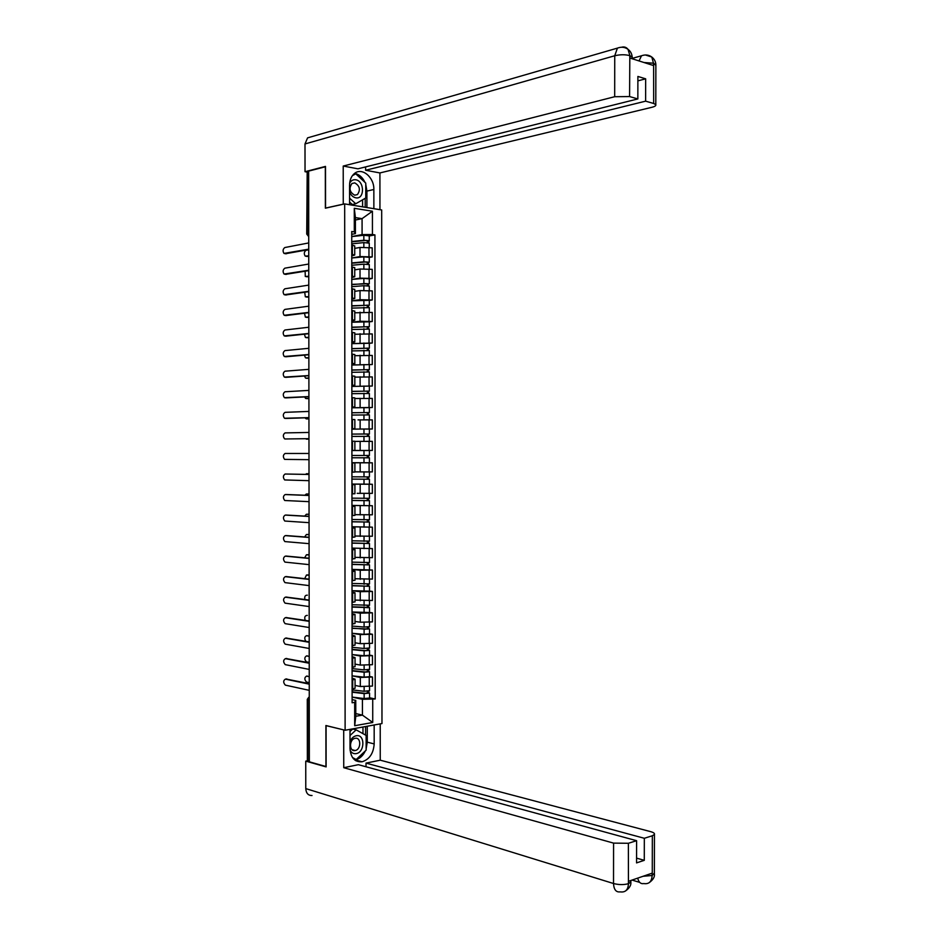 <?xml version="1.0" encoding="UTF-8"?>
<svg xmlns="http://www.w3.org/2000/svg" width="939" height="939" viewBox="0 0 939 939"><rect width="100%" height="100%" fill="white"/><g stroke="black" fill="none" stroke-linecap="round" stroke-linejoin="round"><path stroke-width="1.41" d="M345.118 730.249L381.973 723.558L381.692 209.96L344.672 203.916L345.118 730.249L325.903 725.518L325.95 766.517L309.342 761.822L308.649 171.109L325.328 166.79L325.375 208.188L344.672 203.916M306.724 233.975L307.194 171.966L307.264 233.752L308.731 236.522M308.649 171.591L307.194 171.966M355.505 760.531L356.609 760.308M309.342 761.294L307.358 760.484L307.288 699.414M355.059 685.435L360.318 686.503L372.478 686.069L372.466 677.019L360.318 677.442L352.16 675.845M352.102 678.122L355.059 679.179L352.7 679.965L352.7 689.132L355.059 688.134M352.7 689.132L352.113 693.416M369.543 676.456L372.466 677.019M352.7 679.965L352.09 680.059M355.048 664.108L360.306 665.082L372.466 664.683L372.454 655.633L360.294 656.021L352.078 654.565L364.121 655.751L369.532 655.234M352.09 671.831L352.09 667.559L355.048 666.561M369.532 655.129L372.454 655.633M352.078 656.631L355.036 657.593L352.078 658.38M355.024 642.781L360.294 643.661L372.454 643.297L372.443 634.248L360.283 634.588L352.066 633.285L364.109 634.341L369.52 633.884M352.078 650.234L352.066 645.879L355.024 644.987M369.52 633.79L372.443 634.248M352.066 635.14L355.024 635.996L352.055 636.701M355.012 621.442L360.271 622.217L372.431 621.9L372.431 612.85L360.271 613.144L352.043 611.993L369.508 612.51M352.055 628.625L352.055 624.189L355.012 623.402M369.508 612.439L372.431 612.85M352.043 613.636L355.001 614.388L352.043 615.01M355.001 600.091L372.419 600.491L372.419 591.441L360.247 591.699L352.031 590.701L369.497 591.147M352.043 607.017L352.031 602.498L355.001 601.805M369.497 591.089L372.419 591.441M352.031 592.122L354.989 592.779L352.031 593.319M354.977 578.741L372.407 579.081L372.407 570.02L360.236 570.243L352.008 569.398L372.407 570.02M352.019 585.396L352.019 580.795L354.977 580.196M352.008 570.595L354.977 571.158L352.008 571.616M354.965 557.379L372.396 557.66L372.396 548.599L351.996 548.094L372.396 548.599M352.008 563.764L351.996 559.081L354.965 558.588M351.996 549.069L354.954 549.526L351.996 549.902M354.942 536.016L372.384 536.239L372.372 527.166L351.972 526.779M351.984 542.12L351.984 537.366L354.942 536.979M351.972 526.732L372.372 527.166M351.972 527.53L354.942 527.882L351.972 528.176M355.693 514.678L372.372 514.807L372.36 505.734L351.961 505.452M351.972 520.511L351.972 515.64L354.93 515.347M351.961 505.405L372.36 505.734M351.961 505.992L354.919 506.238L351.961 506.438M357.219 493.327L372.36 493.362L372.349 484.278L351.937 484.113M351.949 498.844L351.949 493.902L354.919 493.714L354.907 484.583L351.937 484.7M369.215 484.195L372.349 484.278M351.937 484.43L354.907 484.583M354.895 471.859L372.337 471.906L372.337 462.833L351.925 462.774M351.937 477.176L351.925 472.164L354.895 472.071L354.883 462.915L351.925 462.962M365.541 462.774L372.337 462.833M351.925 457.856L351.925 462.857L354.883 462.915M351.914 450.532L363.98 450.509L363.98 455.474L351.914 455.485L351.914 450.485L372.325 450.45L372.325 441.365L354.872 441.4M353.487 450.427L351.914 450.427L353.487 450.427M351.914 450.497L372.325 450.45M354.883 450.415L354.872 441.248L351.902 441.201M351.902 429.111L372.314 428.982L372.314 419.897L358.052 419.886M351.89 428.642L354.86 428.747L351.89 428.794L351.902 433.806M368.921 429.053L372.314 428.982M354.86 419.592L351.89 419.44L351.89 414.486M351.879 407.749L372.302 407.503L372.302 398.418L355.951 398.512M351.879 406.88L354.848 407.057L351.879 407.28M369.344 407.62L372.302 407.503M354.848 407.057L354.836 397.878L351.867 397.667L351.867 392.795M372.29 386.023L351.867 386.422L372.29 386.023L372.278 376.926L355.024 377.126M351.855 385.107L354.825 385.366L351.867 385.683M354.825 376.246L351.855 375.882L351.843 371.046M351.843 365.001L372.278 364.532L372.267 355.435L354.801 355.693M351.843 363.323L354.813 363.663L351.843 364.086M351.843 365.036L372.278 364.532M354.801 354.566L351.832 354.097L351.832 349.378M351.832 343.615L372.267 343.028L372.255 333.932L354.789 334.249M351.82 341.526L354.789 341.96L351.832 342.489M369.332 343.31L372.267 343.028M354.789 332.864L351.82 332.3L351.82 327.664M351.808 322.218L360.06 321.267L372.243 321.514L372.243 312.417L354.778 312.804M351.808 319.718L354.778 320.234L351.808 320.868M369.32 321.854L372.243 321.514M354.766 311.161L351.796 310.492M369.309 300.327L351.796 300.832L360.036 299.705L372.231 299.999L372.231 290.902L360.036 290.585L354.754 291.336M351.785 297.909L354.766 298.52L351.796 299.248M369.309 300.386L372.231 299.999M354.754 289.447L351.785 288.684L351.785 284.2M369.285 278.836L363.863 278.39L351.773 279.423L360.024 278.144L372.22 278.484L372.22 269.364L360.013 269.024L354.742 269.869M351.773 276.089L354.742 276.782L351.773 277.615M369.285 278.918L372.22 278.484M354.742 267.732L351.761 266.864L351.761 262.451M369.273 257.345L363.839 256.84L351.761 258.002L360.013 256.57L372.208 256.946L372.208 247.837L360.001 247.438L354.719 248.389M351.749 254.269L354.731 255.044L351.761 255.971M369.273 257.45L372.208 256.946M354.719 246.006L351.749 245.032L351.738 240.595M355.775 713.593L362.431 715.119L362.419 699.309L352.242 697.125M352.113 699.602L355.764 700.388L355.787 716.269L362.431 715.119L372.736 722.49L354.696 725.73L354.672 702.349L355.764 700.388M355.4 220.019L362.078 218.646L355.4 217.602L355.412 233.623L354.308 231.874L351.738 231.51L352.113 702.771L354.672 702.349M354.308 231.874L354.285 208.294L372.419 211.228L372.431 234.527L362.09 234.586L362.078 218.646L372.419 211.228M362.419 699.309L375.213 698.98L374.931 234.891L372.431 234.527M372.724 699.379L372.736 722.49M351.785 236.558L362.09 234.586M355.412 233.623L351.738 234.327M369.567 697.771L375.213 698.98M369.262 235.959L374.931 234.891M354.696 725.73L355.787 716.269M355.4 217.602L354.285 208.294M286.09 679.026L309.26 683.662M352.102 695.764L352.113 700.752M309.26 684.167L285.421 679.12C283.155 680.54 283.132 682.536 285.327 685.13L309.26 690.341M352.113 691.797L365.189 693.334L368.781 692.665L369.555 693.099L369.567 697.923M352.113 692.196L364.144 693.616L369.555 693.099M352.113 697.102L364.156 698.546L369.567 698.029M367.407 691.315L367.407 693.264M309.248 676.667L306.572 676.115C304.295 677.512 304.259 679.496 306.478 682.043L309.26 682.63M352.102 689.883L364.144 691.28L369.555 690.67M307.206 676.021L306.572 676.115M368.781 691.127L368.781 692.665M286.125 658.556L309.236 662.781M352.09 674.179L352.09 679.273M309.236 663.239L285.397 658.65C283.144 660.07 283.097 662.065 285.256 664.648L309.236 669.413M286.16 638.074L309.201 641.877M352.078 652.582L352.078 657.57M309.201 642.299L285.362 638.156C283.132 639.588 283.073 641.583 285.186 644.154L309.213 648.473M350.012 729.357L350.024 748.594C350.775 757.867 354.801 762.268 362.09 761.787C369.438 759.416 373.476 753.454 374.18 743.911L374.168 724.978M312.03 795.509C308.215 795.603 306.137 793.302 305.774 788.596L305.75 761.13L326.115 766.893L326.068 725.624L343.874 729.943M343.709 729.967L343.744 767.703L358.393 764.686L636.595 840.698L628.379 843.281L628.437 883.904L628.602 881.263L651.995 873.211L652.265 875.418L652.335 835.769L654.448 834.454C654.835 833.398 653.556 832.459 650.633 831.637L380.248 760.191L366.01 763.114L366.022 766.776M380.225 723.875L380.248 760.191M343.744 767.703L613.578 843.116L628.379 843.281M305.75 761.13L307.569 760.766M636.595 840.698L636.56 862.894L644.283 860.324L644.33 838.281L652.335 835.769M644.33 838.281L366.01 763.114M356.01 760.836L357.466 760.543M644.283 860.324L636.572 858.129M354.766 760.003L355.2 759.921C359.543 758.923 362.935 755.907 365.377 750.86M366.14 748.935L367.278 742.174L374.18 743.911M367.266 726.234L367.278 742.174M365.576 735.096L365.576 726.54M353.451 758.747L355.717 759.381M362.97 733.652L362.97 727.009M630.855 881.146L630.855 882.05L628.59 883.599M621.301 891.968C625.726 892.203 628.097 889.526 628.426 883.928M644.835 883.669C649.307 883.951 651.725 881.298 652.1 875.723M365.752 184.279L366.903 191.087L373.851 189.502C374.25 177.448 362.254 167.154 354.672 173.328C351.386 175.945 349.672 179.912 349.566 185.229L349.578 204.725M373.851 189.502L373.863 208.681M379.943 209.679L379.919 172.94L365.611 170.252L645.621 101.166L653.673 103.478L653.626 63.007M365.611 166.907L365.611 170.252M637.874 80.86L645.656 78.829L637.886 76.446L637.851 98.935L357.947 168.82L343.216 166.05L614.681 96.717L614.74 55.753L304.999 143.949L305.034 171.708L325.493 166.403L325.54 208.082L343.251 204.15L343.216 166.05M379.919 172.94L651.936 107.281C654.894 106.53 656.173 105.661 655.798 104.687L653.673 103.478M304.999 143.949L307.569 137.869L311.138 136.836M306.936 172.048L305.034 171.708M637.851 98.935L629.588 96.564L614.681 96.717M645.656 78.829L645.621 101.166M631.689 58.605L632.205 57.126L629.928 55.671L629.928 58.042L653.474 65.53L653.474 63.206L643.99 62.514M365.013 182.412C362.536 177.283 359.074 174.267 354.637 173.363M366.903 191.087L366.914 207.554M355.282 173.938L353.58 174.267M365.212 207.273L365.212 198.293M362.607 206.85L362.595 199.807M645.351 54.955L651.795 57.021L653.474 63.206M621.63 47.22L621.665 47.208C624.259 46.527 626.372 47.243 628.027 49.333L629.823 55.378L629.588 96.564M350.106 750.296C351.503 752.914 353.534 754.017 356.186 753.618C365.095 752.268 365.083 733.688 356.174 735.765C353.463 736.387 351.409 738.336 350.024 741.599M355.153 750.531L355.165 750.531C361.269 749.615 361.257 736.88 355.142 738.324L355.071 738.336C348.968 739.298 349.062 752.033 355.153 750.531L352.113 749.733M350.012 731.493L352.7 729.016L356.163 729.861L366.128 735.413L366.14 750.144L356.186 759.51L352.512 757.538M350.012 735.53L356.163 729.861M353.545 758.806L356.186 759.51M349.566 192.025C350.975 195.289 353.029 197.225 355.764 197.812C364.719 199.737 364.708 180.981 355.74 179.783C353.111 179.419 351.08 180.558 349.672 183.175M354.719 195.195L357.43 194.584C360.705 189.748 359.801 185.84 354.719 182.87L351.949 183.504C348.709 188.375 349.637 192.272 354.719 195.195L357.43 194.584M352.348 175.71L355.74 173.821L365.752 183.105L365.764 197.976L355.764 203.763L352.289 204.526L349.578 202.085M353.475 174.372L355.74 173.821M355.764 203.763L349.578 198.152M352.09 670.563L365.165 671.972L368.769 671.35L369.543 671.749L369.543 676.585M352.09 670.927L364.132 672.218L369.543 671.749M352.09 675.834L364.132 677.16L369.543 676.679M367.395 669.918L367.395 671.901M309.119 656.384L306.548 655.903C304.283 657.312 304.236 659.284 306.407 661.831L309.236 662.382M352.09 668.603L364.132 669.883L369.543 669.331M307.241 655.821L306.548 655.903M368.769 669.742L368.769 671.35M352.078 649.319L365.154 650.586L368.757 650.034L369.532 650.387L369.532 655.316M352.078 649.647L364.121 650.809L369.532 650.387M367.384 648.509L367.384 650.527M308.861 636.09L306.525 635.691C304.459 636.642 304.236 638.508 305.821 641.302M352.078 647.323L364.121 648.473L369.532 647.98M307.276 635.609L306.525 635.691M368.757 648.344L368.757 650.034M286.195 617.58L309.177 620.972M352.055 630.973L352.066 635.973M309.177 621.348L285.339 617.674C283.108 619.094 283.038 621.09 285.116 623.649L309.189 627.522M368.722 605.538L368.734 607.369L369.508 607.65L352.031 607.087M286.231 597.087L309.154 600.068M309.154 600.385L285.303 597.169C283.097 598.601 283.015 600.596 285.057 603.143L309.166 606.571M286.266 576.581L309.131 579.14M352.019 587.744L352.031 592.744M309.131 579.422L285.28 576.663C283.085 578.095 282.979 580.091 284.987 582.626L309.142 585.607M352.055 628.074L365.142 629.2L368.745 628.707L369.52 629.024L369.52 633.954M352.055 628.355L369.52 629.024M367.36 627.088L367.372 629.142M307.323 615.397L306.501 615.479C304.741 615.984 304.318 617.616 305.234 620.374M352.055 626.043L364.097 627.064L369.52 626.618M368.745 626.947L368.745 628.707M352.043 606.817L368.734 607.369M367.349 605.667L367.349 607.756M307.358 595.173L306.478 595.244C304.94 595.561 304.424 596.969 304.917 599.493M352.043 604.739L369.497 605.256M352.019 585.549L369.485 586.265L369.497 591.206M352.019 585.76L369.485 586.265M367.337 584.234L367.337 586.359M309.131 575.314L306.454 575.02L304.729 578.635M352.019 583.448L369.485 583.882M307.405 574.938L309.131 575.055M368.71 584.128L368.71 586.018M286.301 556.076L309.107 558.224M352.008 566.111L352.008 571.112M309.107 558.447L285.256 556.146C283.062 557.59 282.956 559.574 284.916 562.109L309.119 564.632M352.008 564.269L369.473 564.879L369.473 569.809M352.008 564.456L369.473 564.879M367.325 562.79L367.325 564.949M309.107 555.019L306.431 554.773L304.635 557.789M352.008 562.132L369.473 562.543L369.473 557.872M307.44 554.703L309.107 554.808M368.698 562.707L368.698 564.668M286.348 535.57L309.084 537.284M351.984 544.479L351.996 549.526M309.084 537.472L285.221 535.629C283.05 537.073 282.921 539.056 284.846 541.58L309.095 543.658M351.984 542.988L369.461 543.481L369.461 548.411M351.984 543.141L369.461 543.481M367.313 541.345L367.313 543.54M309.084 534.725L306.407 534.526L304.623 536.944M351.984 540.817L369.461 541.11M307.487 534.467L309.084 534.549M368.687 541.275L368.687 543.317M286.383 515.053L309.06 516.344M351.972 522.835L351.972 527.835M309.06 516.473L285.198 515.1C283.038 516.544 282.897 518.528 284.787 521.039L309.072 522.671M351.972 521.697L369.45 522.072L369.45 527.014M351.972 521.814L369.45 522.072M367.29 519.889L367.29 522.119M309.06 514.419L306.372 514.267L304.706 516.086M351.972 519.49L369.45 519.737L369.438 514.924M307.534 514.22L309.06 514.29M368.675 519.83L368.675 521.943M286.418 494.524L309.037 495.393M351.949 501.18L351.961 506.203M309.037 495.487L285.163 494.56C283.015 496.015 282.874 497.999 284.717 500.499L309.037 501.672M351.949 500.393L369.438 500.651L369.438 505.569M351.949 500.475L369.438 500.651M367.278 498.421L367.278 500.687M309.037 494.114L306.349 494.008L304.882 495.229M351.949 498.151L369.438 498.316L369.426 493.433M307.569 493.973L309.037 494.02M368.651 498.386L368.663 500.569M309.013 474.477L285.139 474.019L309.013 474.43M351.937 479.524L351.937 484.536M285.139 474.019C283.003 475.486 282.839 477.458 284.658 479.946L309.013 480.674M351.937 479.09L369.414 479.23L369.426 484.172L351.937 484.055M351.937 479.136L369.414 479.23M367.266 476.953L367.266 479.254M309.013 473.784L305.21 474.359M367.384 471.965L364.989 471.965M358.005 471.906L369.403 471.941M351.937 476.812L369.414 476.895L369.414 471.953M306.325 473.737L309.013 473.749M368.64 476.93L368.64 479.183M285.104 453.467L308.99 453.467L285.104 453.467C282.991 454.934 282.815 456.906 284.587 459.382L308.99 459.664M369.403 457.798L351.914 457.786L369.403 457.798L369.414 462.751L351.925 462.716M367.255 455.474L367.255 457.809M363.98 455.474L369.403 455.462L369.403 450.52L363.98 450.509M368.628 455.474L368.628 457.798M308.966 438.677L285.092 438.971L308.966 438.654M351.902 436.177L351.902 441.166M308.954 432.445L285.08 432.902C282.979 434.381 282.792 436.353 284.529 438.818L285.092 438.971M366.726 441.33L368.428 441.33M351.902 436.424L369.391 436.365L369.391 441.307M351.902 429.17L363.968 429.029L363.968 433.982L351.902 434.1L367.607 434.029L367.243 436.318M305.339 438.724L308.966 439.123M363.968 433.982L369.391 434.029L368.616 434.064L368.616 436.342M363.968 429.029L369.391 429.076L369.391 434.029M308.966 439.159L306.29 439.159M367.231 434.018L368.616 434.064M351.879 412.127L351.879 407.092M308.943 417.702L286.336 418.43M308.931 411.423L285.057 412.338C282.956 413.829 282.768 415.801 284.458 418.254L308.943 417.62M351.89 415.061L369.379 414.921L369.379 419.827M365.705 419.78L368.147 419.803M351.879 412.796L367.595 412.573L367.219 414.827M304.882 417.832L306.267 418.864L308.943 418.782M351.879 412.726L369.379 412.573L368.604 412.655L368.604 414.862M351.879 407.796L369.379 407.632L369.379 412.573M308.943 418.853L307.511 418.9M367.219 412.55L368.604 412.655M351.867 390.424L351.855 385.389M308.919 396.716L286.242 397.878M308.908 390.389L285.022 391.763C282.944 393.265 282.733 395.225 284.4 397.667L308.919 396.587M351.867 393.687L369.367 393.488M351.867 391.457L367.583 391.129L367.208 393.324M304.612 396.939L305.598 398.418L308.919 398.441M351.867 391.352L369.367 391.117L368.593 391.234L368.593 393.371M369.367 391.117L369.356 386.199M308.919 398.559L307.417 398.617M367.208 391.082L368.593 391.234M351.843 368.722L351.843 363.675M308.896 375.717L286.149 377.314M308.884 369.344L284.998 371.187C282.932 372.689 282.709 374.649 284.341 377.091L308.896 375.553M351.855 372.302L369.356 371.997L369.356 376.774M351.843 370.107L367.56 369.661L367.196 371.809M304.447 376.034L305.551 378.1L308.896 378.088M351.843 369.978L369.344 369.661L368.569 369.813L368.569 371.879M308.896 378.241L307.323 378.323M367.196 369.602L368.569 369.813M351.832 347.019L351.82 341.949M308.872 354.719L286.055 356.738M308.861 348.299L284.963 350.599C282.909 352.113 282.686 354.073 284.282 356.491L308.872 354.508M351.832 350.916L369.332 350.576M351.832 348.756L367.548 348.193L367.184 350.294M304.389 355.13L305.492 357.782L308.872 357.724M351.832 348.58L369.332 348.181L368.558 348.381L368.558 350.376M351.832 343.651L369.332 343.275M308.872 357.923L307.229 358.017M367.184 348.111L368.558 348.381M351.808 325.293L351.808 320.281M308.849 333.709L285.961 336.15M308.837 327.242L284.94 330C282.897 331.526 282.662 333.486 284.212 335.892L308.849 333.451M351.82 329.519L369.32 329.096M351.808 327.394L367.536 326.713L367.161 328.767M304.4 334.202L305.433 337.465L308.849 337.359M351.808 327.183L369.32 326.702L368.546 326.936L368.546 328.861M351.808 322.241L369.32 321.807M308.849 337.606L307.135 337.711M367.161 326.619L368.546 326.936M351.796 303.567L351.796 298.543M308.814 312.699L285.867 315.551M351.796 305.926L351.808 310.492M308.814 306.173L284.904 309.401C282.885 310.926 282.639 312.887 284.153 315.281L308.814 312.382M351.796 308.109L369.309 307.628M351.796 306.02L367.525 305.222L367.149 307.229M304.506 313.25L305.375 317.136L308.825 316.983M351.796 305.774L369.309 305.222L368.534 305.492L368.534 307.346M308.825 317.265L307.053 317.394M367.149 305.116L368.534 305.492M351.773 281.829L351.773 276.805M308.79 291.665L285.773 294.952M308.79 285.104L284.881 288.789C282.874 290.327 282.604 292.287 284.094 294.67L308.79 291.313M351.785 286.7L363.863 285.702L369.297 286.137M351.785 284.646L364.907 283.555L367.513 283.731L367.137 285.679M304.729 292.275L305.328 296.794L308.567 296.63M351.785 284.364L369.297 283.719L368.522 284.036L368.522 285.82M308.485 296.97L306.959 297.064M367.137 283.613L368.522 284.036M351.761 260.091L351.761 255.068M308.767 270.632L285.679 274.341M308.767 264.023L284.857 268.167C282.85 269.716 282.58 271.676 284.048 274.047L308.767 270.232M351.761 265.279L363.851 264.152L369.285 264.645M351.761 263.26L364.884 262.028L367.489 262.227L367.126 264.129M305.14 271.242L305.269 276.453L308.426 276.266M351.761 262.943L363.851 261.805L369.273 262.216L368.499 262.568L368.499 264.282M308.462 276.629L306.865 276.735M367.126 262.087L368.499 262.568M351.738 233.306L351.749 238.236M308.743 249.598L285.585 253.718M308.743 242.931L284.822 247.544C282.839 249.105 282.557 251.065 283.989 253.424L308.743 249.152M351.749 243.847L363.839 242.602L369.262 243.142M351.749 241.863L364.872 240.501L367.478 240.713L367.114 242.567M308.743 249.797L306.067 250.302C304.06 251.828 303.778 253.765 305.21 256.101L308.567 255.842M351.749 241.511L363.839 240.255L369.262 240.701L368.487 242.743M351.738 236.569L363.827 235.278L369.262 235.83M308.755 253.589L308.755 256.23L306.783 256.382M367.102 240.56L368.487 241.1M360.001 247.438L360.013 256.57M360.013 269.024L360.024 278.144M360.036 290.585L360.036 299.705M360.048 312.147L360.06 321.267M360.06 333.697L360.071 342.817M360.083 355.247L360.083 364.355M360.095 376.785L360.107 385.894M360.107 398.312L360.118 407.42M360.13 419.827L360.13 428.935M360.142 441.342L360.153 450.438M360.153 462.845L360.165 471.941M360.177 484.336L360.177 493.433M360.189 505.828L360.2 514.912M360.2 527.307L360.212 536.392M360.224 548.787L360.224 557.86M360.236 570.243L360.247 579.328M360.247 591.699L360.259 600.772M360.271 613.144L360.271 622.217M360.283 634.588L360.294 643.661M360.294 656.021L360.306 665.082M360.318 677.442L360.318 686.503M352.371 266.934L352.371 276.172M352.383 288.754L352.395 297.98M352.407 310.551L352.407 319.776M352.418 332.347L352.43 341.573M352.442 354.132L352.442 363.358M352.454 375.917L352.465 385.131M352.477 397.69L352.477 406.892M352.489 419.451L352.501 428.654M352.512 441.213L352.512 450.403M352.524 462.95L352.536 472.153M352.548 484.688L352.548 493.891M352.559 506.426L352.571 515.617M352.583 528.141L352.583 537.331M352.594 549.855L352.606 559.045M352.606 571.569L352.618 580.748M352.63 593.26L352.641 602.439M352.641 614.951L352.653 624.13M352.665 636.63L352.665 645.797M352.677 658.309L352.688 667.476M352.348 245.114L352.36 254.352M368.968 268.977L368.98 278.097M368.98 290.55L368.992 299.67M369.004 312.112L369.004 321.232M369.015 333.674L369.015 342.794M369.027 355.224L369.039 364.332M369.039 376.762L369.05 385.87M369.05 398.3L369.062 407.409M369.074 419.815L369.074 428.923M369.086 441.342L369.086 450.438M369.097 462.845L369.109 471.941M369.109 484.348L369.121 493.445M369.121 505.839L369.133 514.936M369.144 527.331L369.144 536.415M369.156 548.81L369.156 557.895M369.168 570.278L369.168 579.351M369.18 591.734L369.191 600.819M369.191 613.19L369.203 622.264M369.215 634.635L369.215 643.708M369.227 656.068L369.227 665.141M369.238 677.5L369.238 686.562M368.957 247.391L368.968 256.523M309.271 696.891L307.828 699.672L307.898 760.883M309.271 700.001L307.288 699.344L308.731 697.325M308.731 233.459L306.724 234.046L308.731 236.64M285.421 679.12L286.818 678.92M364.144 693.616L364.156 698.546M364.144 686.855L364.144 691.28M285.397 658.65L286.782 658.462M285.362 638.156L286.759 638.004M305.774 788.596L613.519 883.517L613.578 843.116M644.717 883.646L643.649 883.576C640.68 884.08 638.708 882.261 637.722 878.129M621.195 891.956L619.928 891.886C616.007 892.32 613.871 889.526 613.519 883.517C618.836 884.89 623.766 884.949 628.32 883.705M654.377 873.117L652.265 875.418M643.062 876.287L651.995 875.512M629.646 55.589C625.069 54.427 620.104 54.485 614.74 55.753L617.416 48.124L307.569 137.869M639.036 60.941L641.501 55.777L632.205 58.382M655.868 65.437L653.744 63.289M364.132 672.218L364.132 677.16M364.132 665.399L364.132 669.883M364.121 650.809L364.121 655.751M364.109 643.943L364.121 648.473M285.339 617.674L286.724 617.522M285.303 597.169L286.7 597.04M285.28 576.663L286.677 576.558M364.109 629.4L364.109 634.341M364.097 622.475L364.097 627.064M364.086 607.979L364.097 612.921M364.086 600.995L364.086 605.643M364.074 586.546L364.074 591.5M364.074 579.516L364.074 584.211M307.804 574.914L306.454 575.02M285.256 556.146L286.641 556.052M364.062 565.114L364.062 570.067M364.05 558.024L364.062 562.778M307.781 554.691L306.431 554.773M285.221 535.629L286.618 535.547M364.039 543.669L364.05 548.622M364.039 536.521L364.039 541.334M307.757 534.455L306.407 534.526M285.198 515.1L286.595 515.042M364.027 522.213L364.039 527.166M364.027 515.006L364.027 519.877M307.734 514.22L306.372 514.267M285.163 494.56L286.559 494.524M364.015 500.757L364.015 505.71M364.015 493.491L364.015 498.421M307.71 493.973L306.349 494.008M364.003 479.289L364.003 484.242M363.992 471.988L364.003 476.942M363.98 457.809L363.992 462.763M363.968 436.33L363.968 441.283M285.057 418.407L286.454 418.43M363.956 414.838L363.956 419.78M363.945 407.526L363.956 412.491M307.616 418.9L306.267 418.864M285.033 397.831L286.43 397.878M363.945 393.335L363.945 398.23M363.933 386.023L363.933 390.988M307.593 398.617L306.243 398.57M284.998 377.255L286.395 377.325M363.921 371.821L363.933 376.668M363.921 364.52L363.921 369.485M307.569 378.335L306.22 378.264M284.975 356.667L286.372 356.75M363.909 350.306L363.909 355.095M363.909 342.993L363.909 347.958M307.546 358.041L306.184 357.959M284.951 336.08L286.348 336.174M363.898 328.779L363.898 333.521M363.886 321.467L363.898 326.432M307.523 337.747L306.161 337.641M284.916 315.469L286.313 315.598M363.874 307.253L363.886 311.936M363.874 299.928L363.874 304.905M307.499 317.429L306.137 317.312M284.893 294.869L286.289 295.01M363.863 285.702L363.863 290.339M363.863 278.39L363.863 283.355M307.476 297.123L306.114 296.982M284.857 274.247L286.254 274.411M363.851 264.152L363.851 268.742M363.839 256.84L363.851 261.805M307.452 276.794L306.091 276.641M284.834 253.624L286.231 253.8M363.839 242.602L363.839 247.133M363.827 235.278L363.839 240.255M307.429 256.464L306.067 256.3M309.248 677.277L309.248 679.918M309.224 656.173L309.224 658.802M309.201 635.057L309.201 637.687M309.177 613.942L309.177 616.559M309.154 592.802L309.154 595.42M309.119 571.663L309.131 574.281M309.095 550.512L309.107 553.118M309.072 529.361L309.072 531.967M309.048 508.199L309.048 510.804M309.025 487.024L309.025 489.63M309.001 465.85L309.001 468.444M308.978 444.652L308.978 447.257M308.954 423.454L308.954 426.06M308.919 402.256L308.931 404.862M308.896 381.046L308.908 383.652M308.872 359.825L308.872 362.431M308.849 338.592L308.849 341.209M308.825 317.359L308.825 319.976M308.802 296.102L308.802 298.731M308.778 274.857L308.778 277.486M354.719 245.842L354.731 255.044M354.742 267.58L354.742 276.782M354.754 289.318L354.766 298.52M354.766 311.044L354.778 320.234M354.789 332.77L354.789 341.96M354.801 354.484L354.813 363.663M354.825 376.187L354.825 385.366M354.86 419.569L354.86 428.747M354.919 506.238L354.93 515.394M354.942 527.882L354.942 537.038M354.954 549.526L354.965 558.682M354.977 571.158L354.977 580.302M354.989 592.779L355.001 601.922M355.001 614.388L355.012 623.531M355.024 635.996L355.036 645.14M355.036 657.593L355.048 666.725M355.059 679.179L355.059 688.31M369.555 686.515L369.555 690.775M355.2 759.921L362.09 761.787M639.705 882.378L632.064 880.078M625.703 890.841C629.553 888.036 631.266 885.101 630.855 882.05L630.855 880.489M649.295 882.59C653.157 879.726 654.859 876.862 654.377 873.974L654.448 834.454M651.795 57.021C648.732 54.814 645.304 54.403 641.501 55.777M651.83 57.068C654.33 59.028 655.68 61.551 655.868 64.638L655.798 104.687M628.027 49.333C624.858 47.044 621.325 46.645 617.416 48.124M628.074 49.38C630.515 51.176 631.9 53.758 632.205 57.126L632.205 58.77M369.543 665.094L369.543 669.425M369.532 643.661L369.532 648.063M352.043 614.423L352.043 609.434M369.508 622.228L369.52 626.7M369.508 607.65L369.508 612.58M369.497 600.784L369.497 605.315M369.485 579.328L369.485 583.941M369.461 536.404L369.461 541.146M369.367 393.464L369.367 398.312M369.344 364.708L369.344 369.661M369.332 350.529L369.344 355.235M369.332 343.228L369.332 348.181M369.32 329.049L369.32 333.697M369.32 321.748L369.32 326.702M369.309 307.558L369.309 312.135M369.309 300.257L369.309 305.222M369.297 286.066L369.297 290.585M369.285 278.766L369.297 283.719M369.285 264.563L369.285 269.012M369.273 257.251L369.273 262.216M369.262 243.048L369.273 247.427M369.262 235.736L369.262 240.701"/></g></svg>
